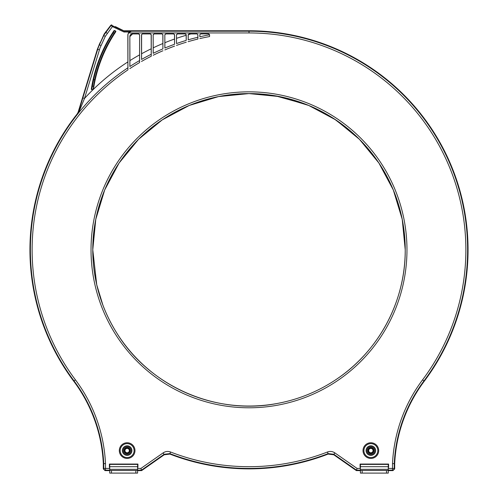 <?xml version="1.0" encoding="UTF-8"?>
<svg xmlns="http://www.w3.org/2000/svg" width="498" height="498" viewBox="0 0 498 498"><rect width="100%" height="100%" fill="white"/><g stroke="black" fill="none" stroke-linecap="round" stroke-linejoin="round"><path stroke-width="0.75" d="M137.591 470.809L137.591 473.1L137.591 470.61L141.613 470.61L137.591 470.61M109.734 473.1L109.734 470.492L109.734 473.1L137.591 473.1L137.591 469.346L109.734 469.346L109.734 464.397L137.591 464.397L137.591 469.346M137.927 464.055L137.591 464.397L109.734 464.397L109.398 464.055L137.927 464.055L137.927 467.348L137.591 467.348M137.591 470.492L109.734 470.492L109.734 469.346M388.266 470.809L388.266 473.1L388.266 470.61L392.947 470.61L388.266 470.61M360.409 469.346L360.409 473.1L388.266 473.1L388.266 469.346L360.409 469.346L360.409 464.397L388.266 464.397L388.266 469.346M360.409 470.492L388.266 470.492M373.438 450.59A2.583 2.583 0 0 1 370.854 453.174A2.583 2.583 0 0 1 368.271 450.59A2.583 2.583 0 0 1 370.854 448.007A2.583 2.583 0 0 1 373.438 450.59M367.829 450.59A3.025 3.025 0 0 0 370.854 453.616A3.025 3.025 0 0 0 373.88 450.59A3.025 3.025 0 0 0 370.854 447.565A3.025 3.025 0 0 0 367.829 450.59M374.77 450.59A3.916 3.916 0 0 1 370.854 454.506A3.916 3.916 0 0 1 366.939 450.59A3.916 3.916 0 0 1 370.854 446.675A3.916 3.916 0 0 1 374.77 450.59M368.663 450.59A2.197 2.197 0 0 1 370.854 448.399A2.197 2.197 0 0 1 373.052 450.59A2.197 2.197 0 0 1 370.854 452.788A2.197 2.197 0 0 1 368.663 450.59M366.067 450.59A4.787 4.787 0 0 0 370.854 455.377A4.787 4.787 0 0 0 375.641 450.59A4.787 4.787 0 0 0 370.854 445.803A4.787 4.787 0 0 0 366.067 450.59M377.82 450.59A6.966 6.966 0 0 1 370.854 457.556A6.966 6.966 0 0 1 363.895 450.59A6.966 6.966 0 0 1 370.854 443.631A6.966 6.966 0 0 1 377.82 450.59M363.023 450.59A7.831 7.831 0 0 0 370.854 458.428A7.831 7.831 0 0 0 378.685 450.59A7.831 7.831 0 0 0 370.854 442.759A7.831 7.831 0 0 0 363.023 450.59M127.905 67.809L127.843 34.617L129.038 31.997L131.385 31.2L128.416 32.943L127.93 34.711L127.93 69.147M109.734 467.348L109.398 467.348L109.398 464.055M360.409 467.348L360.073 467.348L360.073 464.055L388.602 464.055L388.602 467.348L388.266 467.348M139.596 34.704L139.565 60.563A218.616 218.616 -29.4 0 0 129.872 66.508L129.841 36.441C129.997 34.854 130.868 33.982 132.449 33.833L138.724 33.833L139.596 34.704L139.596 61.839M141.55 58.808L141.5 34.704L142.372 33.833L150.39 33.833L151.261 34.704L151.255 55.515M153.216 52.564L153.166 34.704L154.038 33.833L162.049 33.833L162.921 34.704L162.896 48.872A218.616 218.616 -23.3 0 0 153.197 53.311L153.166 34.704M164.882 47.416L164.832 34.704L165.697 33.833L173.715 33.833L174.586 34.704L174.555 44.266A218.616 218.616 -147.9 0 0 164.857 48.038L164.832 34.704M176.522 43.563L176.491 34.704L177.363 33.833L185.381 33.833L186.246 34.704L186.221 40.406A218.616 218.616 163 0 0 176.522 43.563L176.491 34.704M188.207 39.205L188.157 34.704L189.028 33.833L197.04 33.833L197.911 34.704L197.911 39.043L197.831 34.785L197.04 33.833M209.546 34.792A218.616 218.616 -5.5 0 0 199.847 36.796L199.816 34.704L200.688 33.833L208.706 33.833L209.577 34.704L209.577 36.553L209.577 34.704M119.315 450.59A7.831 7.831 0 0 0 127.146 458.428A7.831 7.831 0 0 0 134.977 450.59A7.831 7.831 0 0 0 127.146 442.759A7.831 7.831 0 0 0 119.315 450.59M131.385 31.2L249 31.2L249.031 32.943A216.873 216.873 -6.2 0 1 465.873 249.815A216.873 216.873 -78.9 0 1 422.572 379.843A151.392 151.392 105.9 0 0 392.505 463.594L394.69 463.65A149.207 149.207 0 0 1 424.315 381.151A219.058 219.058 0 0 0 249 30.758L123.99 30.888L115.38 26.618M124.257 30.783L123.983 31.997L129.038 31.997M111.869 24.981L110.817 25.236L111.502 24.9L111.975 25.417L110.923 25.672A0.872 0.872 166.5 0 1 111.608 25.336L124.176 31.125L131.31 31.125M104.182 33.989L110.817 25.236L104.182 33.989L97.371 49.215L78.13 112.156L77.227 113.874A219.058 219.058 0 0 0 73.685 381.151A149.207 149.207 0 0 1 103.31 463.65A149.207 149.207 0 0 0 73.685 381.151A219.058 219.058 0 0 1 77.227 113.874L77.626 114.079L78.97 111.894L78.298 113.233A218.616 218.616 -34.2 0 0 77.626 114.079L78.298 113.233A218.616 218.616 -55.5 0 1 127.905 67.803L127.93 69.876A216.873 216.873 145.8 0 0 75.428 379.843L74.034 380.889A218.616 218.616 145.8 0 1 77.626 114.079M103.31 468.873L103.31 463.65L103.31 468.873L105.053 470.61L103.31 468.873L103.752 468.431L109.734 468.431M109.734 470.61L105.053 470.61L109.734 470.61M141.613 470.61L164.216 454.786L141.613 470.61L141.469 470.168L137.591 470.168M169.905 454.095L164.216 454.786L169.905 454.095A219.058 219.058 0 0 0 328.095 454.095A219.058 219.058 0 0 1 169.905 454.095L170.484 451.979C167.894 451.051 165.454 451.344 163.157 452.863L140.922 468.431L141.469 470.168L164.153 454.288L169.855 453.597A218.616 218.616 180 0 0 328.145 453.597L333.847 454.288L334.843 452.863C332.552 451.344 330.112 451.051 327.516 451.979A216.873 216.873 180 0 1 170.484 451.979M329.085 453.803L333.785 454.786L328.095 454.095L327.516 451.979M333.785 454.786L356.387 470.61L333.785 454.786L333.847 454.288L356.531 470.168L356.387 470.61L360.409 470.61L356.387 470.61M394.69 468.873L392.947 470.61L394.69 468.873L394.69 463.65L394.69 468.873L394.248 468.431A1.743 1.743 135 0 1 392.505 470.168L392.505 463.594M360.409 467.006L360.073 467.348M388.602 467.348L388.266 467.006L388.602 464.055M360.073 464.055L360.409 464.397M334.843 452.863L357.078 468.431L356.531 470.168L360.409 470.168M109.734 467.006L109.398 467.348M137.927 467.348L137.591 466.688L109.734 466.688M109.734 470.168L105.495 470.168A1.743 1.743 -135 0 1 103.752 468.431L103.752 463.638L103.31 463.65M75.428 379.843A151.392 151.392 -105.9 0 1 105.495 463.594L103.752 463.638A149.649 149.649 -105.9 0 0 74.034 380.889L73.685 381.151M127.924 68.419L127.911 67.965M114.546 30.49L113.208 32.793A143.094 143.094 110.6 0 0 93.605 79.674L94.682 79.674L93.462 86.285L92.317 86.285L93.605 79.674L93.182 79.58L91.339 89.049A143.617 143.617 0 0 1 114.005 30.646L115.667 31.013L115.841 31.648A141.525 141.525 0 0 0 93.431 89.179L93.275 89.584L91.408 89.584L91.339 89.049L91.408 89.584L93.114 89.584A223.546 223.546 -55.5 0 0 84.511 98.43L78.97 111.894M110.817 25.236L112.405 26.593L112.778 25.809M103.628 35.52L110.923 25.672M100.098 42.567L97.371 49.215L97.701 49.339A34.816 34.81 -69 0 1 99.444 44.801L103.74 35.588L105.315 36.323L112.405 26.593L123.983 31.997M97.371 49.215L78.13 112.156L78.503 112.355L82.849 97.919L84.511 98.43L100.117 47.665L105.315 36.323M114.005 30.646L112.841 32.563L114.167 33.248A142.042 142.042 -67.5 0 0 94.682 79.674L95.112 79.773L92.977 89.578M115.773 31.667A0.436 0.436 -105.6 0 0 115.598 31.032L114.167 33.248L114.534 33.484L115.841 31.648M93.431 89.179L93.892 86.086M139.589 61.154L139.577 60.706M129.928 61.522L129.841 36.441M129.922 63.24L129.91 64.734M139.565 60.563L139.596 62.555A216.873 216.873 -29.4 0 0 129.841 68.612M139.502 34.792L138.637 33.926L132.543 33.926L129.928 36.535M129.872 66.508L129.928 60.613A223.546 223.546 -39.9 0 1 139.502 54.917M151.249 54.855L151.243 54.425M151.236 54.313L151.261 56.212A216.873 216.873 -29 0 0 141.5 61.459M151.168 48.81A223.546 223.546 153.2 0 0 141.594 53.759L141.532 59.436A218.616 218.616 -29 0 1 151.23 54.282L151.168 34.792L150.296 33.926L142.465 33.926L141.5 34.704M141.594 54.643L141.594 34.792M141.588 56.274L141.569 57.706M162.049 33.833L162.834 34.792L162.896 48.872M161.962 33.926L154.125 33.926L153.26 34.792M153.253 48.667L153.26 47.808A223.546 223.546 155.5 0 1 162.834 43.538M153.247 50.23L153.235 51.587M174.555 44.266L174.493 34.792L173.621 33.926L165.79 33.926L164.919 34.792M174.493 39.049A223.546 223.546 -17.3 0 0 164.919 42.679L164.919 43.531M164.913 45.032L164.894 46.532M186.177 38.433L186.159 34.792L185.287 33.926L177.456 33.926L176.585 34.792M176.585 38.321A223.546 223.546 163 0 1 186.159 35.277L186.19 39.398M188.256 34.679L189.116 33.926L190.989 33.926A223.546 223.546 -8.7 0 0 188.256 34.679L188.188 39.828A218.616 218.616 165 0 1 197.88 37.263M190.989 33.926L196.953 33.92M188.238 36.977L188.225 38.371M188.157 34.704L188.244 35.601M209.546 34.773L208.643 33.895L200.769 33.914L208.706 33.833M200.688 33.833L199.816 34.704M199.847 36.796L199.891 34.779M134.105 450.59A6.966 6.966 0 0 1 127.146 457.556A6.966 6.966 0 0 1 120.18 450.59A6.966 6.966 0 0 1 127.146 443.631A6.966 6.966 0 0 1 134.105 450.59M122.359 450.59A4.787 4.787 0 0 0 127.146 455.377A4.787 4.787 0 0 0 131.933 450.59A4.787 4.787 0 0 0 127.146 445.803A4.787 4.787 0 0 0 122.359 450.59M131.061 450.59A3.916 3.916 0 0 1 127.146 454.506A3.916 3.916 0 0 1 123.23 450.59A3.916 3.916 0 0 1 127.146 446.675A3.916 3.916 0 0 1 131.061 450.59M130.171 450.59A3.025 3.025 0 0 0 127.146 447.565A3.025 3.025 0 0 0 124.12 450.59A3.025 3.025 0 0 0 127.146 453.616A3.025 3.025 0 0 0 130.171 450.59M124.562 450.59A2.583 2.583 0 0 1 127.146 448.007A2.583 2.583 0 0 1 129.729 450.59A2.583 2.583 0 0 1 127.146 453.174A2.583 2.583 0 0 1 124.562 450.59M129.337 450.59A2.197 2.197 0 0 1 127.146 452.788A2.197 2.197 0 0 1 124.948 450.59A2.197 2.197 0 0 1 127.146 448.399A2.197 2.197 0 0 1 129.337 450.59M78.13 112.156L77.227 113.874M422.572 379.843L423.966 380.889A218.616 218.616 -78.9 0 0 467.616 249.815A218.616 218.616 -6.2 0 0 249 31.2L249 30.758A219.058 219.058 0 0 1 424.315 381.151A149.207 149.207 0 0 0 394.69 463.65M249 30.758L124.288 30.758M115.604 26.979L123.828 30.814M111.477 473.1L111.477 470.492M135.848 470.492L135.848 473.1M360.409 466.688L388.266 466.688M362.152 473.1L362.152 470.492M386.523 470.492L386.523 473.1M249.031 32.943L128.416 32.943M105.495 463.594L105.495 470.168L105.053 470.61M137.591 468.431L140.922 468.431M357.078 468.431L360.409 468.431M388.266 468.431L394.248 468.431L394.248 463.638A149.649 149.649 105.9 0 1 423.966 380.889L424.315 381.151M153.166 55.266A216.873 216.873 -23.3 0 1 162.921 50.752M164.832 49.943A216.873 216.873 -147.9 0 1 174.586 46.109M176.491 45.418A216.873 216.873 162.3 0 1 186.246 42.218M188.157 41.651A216.873 216.873 165 0 1 197.911 39.043M199.816 38.589A216.873 216.873 -5.5 0 1 209.577 36.553M406.972 249.815A157.972 157.972 180 0 0 249 91.844A157.972 157.972 180 0 0 91.028 249.815A157.972 157.972 -0 0 0 249 407.787A157.972 157.972 -0 0 0 406.972 249.815M405.229 249.815A156.229 156.229 180 0 0 249 93.58A156.229 156.229 180 0 0 92.771 249.815A156.229 156.229 -0 0 0 249 406.044A156.229 156.229 -0 0 0 405.229 249.815C405.609 300.699 379.109 350.741 336.816 379.028C318.957 391.111 299.441 399.191 278.276 403.274C216.916 415.805 149.96 386.828 117.092 333.529C101.05 307.926 92.939 280.025 92.771 249.815L95.772 219.338L104.661 190.031L119.097 163.02L138.525 139.34L162.205 119.912L189.209 105.476L218.516 96.587L249 93.587L279.478 96.587L308.785 105.476L335.795 119.912L359.469 139.34L378.897 163.014L393.339 190.024L402.228 219.332L405.229 249.815M392.947 470.61L392.505 470.168L388.266 470.168M163.157 452.863L164.216 454.786M127.843 61.945A223.546 223.546 -55.5 0 0 93.406 89.304M105.495 32.04L107.17 33.298M99.114 44.677L101.019 45.542M82.849 97.919L97.701 49.339L99.363 49.844M93.182 79.58A143.53 143.53 110.6 0 1 112.841 32.563M91.738 89.578L92.317 86.285L91.887 85.936M114.534 33.484A141.613 141.613 -67.5 0 0 95.112 79.773M115.667 31.013L114.565 30.552A0.436 0.436 164.4 0 0 114.017 30.702M366.192 146.499L365.594 145.821M365.115 145.292L364.517 144.632M354.869 134.927L334.27 118.91L311.3 106.541M306.258 104.456L275.4 95.828M92.771 249.815L96.737 284.806M96.743 284.819L102.943 305.274"/></g></svg>
